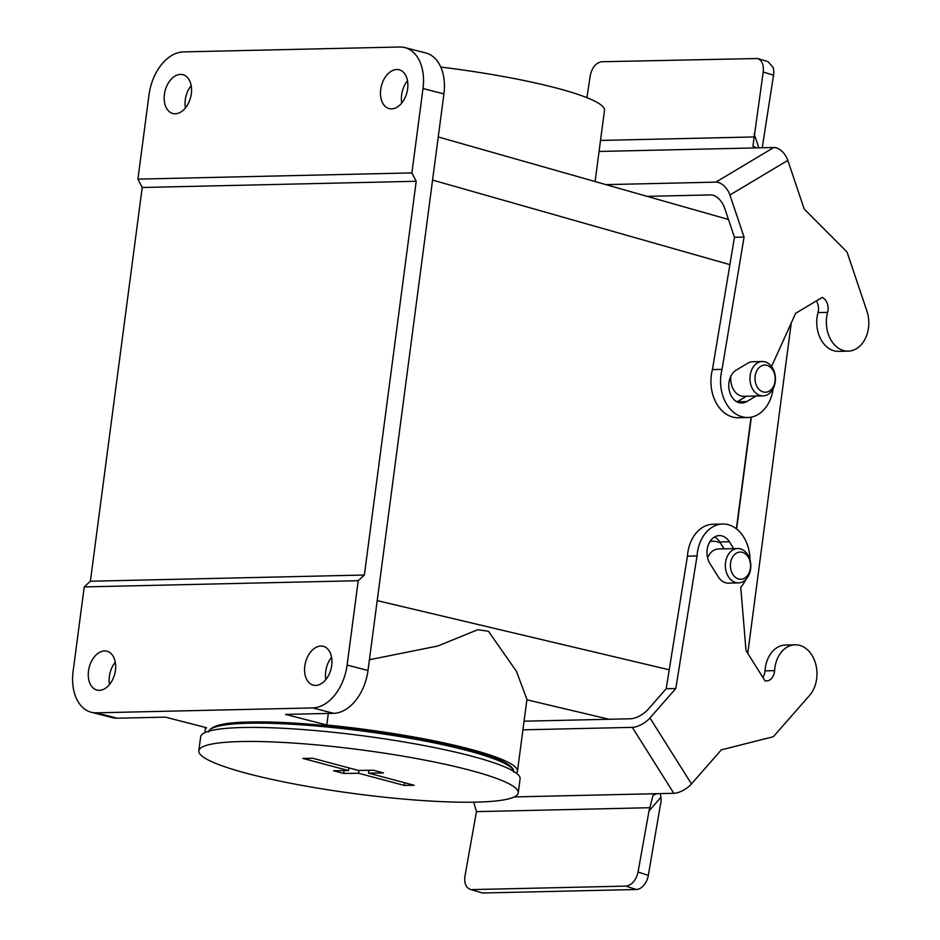 <?xml version="1.0" encoding="UTF-8"?>
<svg xmlns="http://www.w3.org/2000/svg" width="940" height="940" viewBox="0 0 940 940"><rect width="100%" height="100%" fill="white"/><g stroke="black" fill="none" stroke-linecap="round" stroke-linejoin="round"><path stroke-width="1.41" d="M751.072 417.172L736.373 528.785M91.239 712.238A42.958 28.235 -75.6 0 0 96.409 712.826L312.714 707.926A42.958 28.235 -75.6 0 0 347.107 665.085L358.222 580.709L84.224 586.924L73.12 671.289A42.958 28.235 -75.6 0 0 91.239 712.238L112.142 717.62A42.958 28.235 -75.6 0 0 117.3 718.207L165.37 717.126L206.624 727.748A157.509 21.632 7.5 0 0 205.132 730.192L205.496 727.454M443.915 93.918L423.012 88.536A42.958 28.235 -75.6 0 0 404.893 47.587L425.785 52.969A42.958 28.235 104.4 0 1 443.915 93.918L368.01 670.467A42.958 28.235 104.4 0 1 333.618 713.307L285.549 714.4L326.803 725.022A157.509 21.632 7.5 0 1 517.458 771.317A157.509 21.632 7.5 0 1 516.506 773.232M205.555 732.295A157.509 21.632 7.5 0 1 205.132 730.192M328.33 713.425L326.803 725.022M517.458 771.317L526.929 699.431L516.518 671.442L488.447 631.28L477.814 629.706L437.793 646.003L369.42 659.751M440.789 67.069A157.509 21.632 7.5 0 1 604.479 110.391L595.102 181.561M728.465 219.49L438.44 137.005M423.012 88.536L411.908 172.901L137.91 179.117L149.025 94.74A42.958 28.235 -75.6 0 1 183.417 51.9L399.723 47A42.958 28.235 -75.6 0 1 404.893 47.587M396.762 69.501A20.046 13.184 104.4 0 1 399.171 69.772A20.046 13.184 104.4 0 1 406.938 92.473A20.046 13.184 104.4 0 1 389.172 108.605A20.046 13.184 104.4 0 1 381.005 87.69A20.046 13.184 104.4 0 1 396.762 69.501M180.457 74.401A20.046 13.184 104.4 0 1 182.865 74.683A20.046 13.184 104.4 0 1 190.62 97.372A20.046 13.184 104.4 0 1 172.866 113.505A20.046 13.184 104.4 0 1 164.7 92.59A20.046 13.184 104.4 0 1 180.457 74.401M325.851 679.573A20.046 13.184 104.4 0 1 331.597 657.283M401.756 103.024A20.046 13.184 104.4 0 1 407.49 80.734M320.857 646.05A20.046 13.184 104.4 0 1 323.266 646.32A20.046 13.184 104.4 0 1 331.033 669.022A20.046 13.184 104.4 0 1 313.267 685.154A20.046 13.184 104.4 0 1 305.101 664.239A20.046 13.184 104.4 0 1 320.857 646.05M104.552 650.95A20.046 13.184 104.4 0 1 106.96 651.232A20.046 13.184 104.4 0 1 114.727 673.933A20.046 13.184 104.4 0 1 96.961 690.054A20.046 13.184 104.4 0 1 88.795 669.139A20.046 13.184 104.4 0 1 104.552 650.95M185.439 107.924A20.046 13.184 104.4 0 1 191.184 85.634M109.534 684.473A20.046 13.184 104.4 0 1 115.279 662.183M84.224 586.924L90.381 581.237L142.21 187.495L137.91 179.117M358.222 580.709L364.368 575.022L416.209 181.279L411.908 172.901M364.368 575.022L90.381 581.237M416.209 181.279L142.21 187.495M750.402 568.218A13.607 10.082 88.7 0 0 742.236 552.309A13.607 10.082 88.7 0 0 730.545 563.107A13.607 10.082 88.7 0 0 738.723 579.028A13.607 10.082 88.7 0 0 750.402 568.218M725.539 562.484A17.178 12.737 88.7 0 0 738.464 582.894A17.178 12.737 88.7 0 0 750.802 565.434A17.178 12.737 88.7 0 0 737.689 548.537A17.178 12.737 88.7 0 0 725.539 562.484M737.689 548.537L718.454 548.972A17.178 12.737 88.7 0 0 707.609 557.866M720.522 543.179A25.063 18.565 88.7 0 0 712.99 541.229A25.063 18.565 88.7 0 0 709.888 541.652M775.03 381.194A13.607 10.082 88.7 0 0 766.864 365.284A13.607 10.082 88.7 0 0 755.173 376.082A13.607 10.082 88.7 0 0 763.339 391.992A13.607 10.082 88.7 0 0 775.03 381.194M750.155 375.46A17.178 12.737 88.7 0 0 763.08 395.869A17.178 12.737 88.7 0 0 775.43 378.409A17.178 12.737 88.7 0 0 762.305 361.512A17.178 12.737 88.7 0 0 750.155 375.46M730.897 376.118A17.178 12.737 88.7 0 0 743.857 396.304L763.08 395.869M751.342 417.125L736.619 528.985M791.245 322.996L747.758 653.359M586.96 97.69L590.167 75.964C592 67.457 595.889 62.722 601.847 61.735L757.616 58.515C762.058 60.383 763.926 64.883 763.209 72.039L752.905 146.264L756.97 147.886L773.784 147.498L715.88 182.137A14.323 8.86 59.1 0 1 729.91 195.015L787.814 160.388A14.323 8.86 -120.9 0 0 773.784 147.498M762.387 147.756A14.323 10.61 88.7 0 0 762.599 145.383L773.538 75.141A14.323 9.353 -73.2 0 0 773.127 67.41L768.004 61.641M600.519 140.436L753.727 136.958M647.131 196.354L710.499 194.921A14.323 8.86 -120.9 0 1 724.529 207.811L734.457 237.291L744.069 237.068L729.91 195.015M787.814 160.388L804.182 208.986L847.022 252.002L866.88 310.964A28.635 21.22 -91.3 0 1 848.232 351.137L838.609 351.36A28.635 21.22 -91.3 0 1 818.011 312.585A11.433 8.472 88.7 0 0 816.308 300.953M773.162 388.666A35.802 26.52 -91.3 0 1 747.888 417.513L738.264 417.724A35.802 26.52 -91.3 0 1 712.426 369.596L734.457 237.291M737.054 401.85A17.178 12.737 88.7 0 0 737.183 401.779L746.431 396.245M715.88 182.137L605.889 184.628M599.074 151.458L756.97 147.886M747.888 417.513A35.802 26.52 -91.3 0 1 722.049 369.373L744.069 237.068M848.232 351.137A28.635 21.22 -91.3 0 1 827.623 312.374A11.433 8.472 88.7 0 0 822.171 297.451L795.628 313.326L771.552 366.506M756.042 396.034L746.795 401.556A17.178 12.737 -91.3 0 1 741.895 403.013A17.178 12.737 -91.3 0 1 729.099 389.524A17.178 12.737 -91.3 0 1 736.208 370.113L747.793 363.193A17.178 12.737 -91.3 0 1 752.693 361.736L762.305 361.512M712.426 369.596L722.049 369.373M470.047 889.299L482.467 893L470.035 889.299C465.747 887.372 464.066 882.93 464.995 875.939L476.439 811.643L473.737 802.173M472.127 889.593L625.946 886.115L636.286 889.51L482.467 893M522.922 729.84L632.314 727.36L673.804 793.301L656.978 793.677L653.03 795.334L649.011 810.891L638.048 872.026C635.957 880.439 631.927 885.139 625.946 886.115M649.669 807.718L476.439 811.643M636.286 889.51C639.682 889.287 642.713 887.184 645.38 883.177A14.323 9.306 -71.8 0 0 648.33 875.399L660.28 805.486A14.323 10.61 88.7 0 0 660.926 797.308L660.315 793.607M524.062 721.192L630.423 718.783A14.323 6.039 -32.2 0 0 648.095 709.383L666.202 688.738L675.813 688.515L697.045 555.951A35.802 26.52 -91.3 0 1 722.649 524.027A35.802 26.52 -91.3 0 1 749.991 559.876M673.804 793.301A14.323 6.039 -32.2 0 0 691.464 783.901L649.975 717.972A14.323 6.039 147.8 0 1 632.314 727.36M649.975 717.972L675.813 688.515M656.978 793.677L514.262 796.92M691.464 783.901L721.321 749.861L773.35 736.713L809.575 695.412A28.635 21.22 -91.3 0 0 815.532 663.452A28.635 21.22 -91.3 0 0 795.099 644.805A28.635 21.22 -91.3 0 0 774.595 670.631A11.433 8.472 88.7 0 1 766.406 680.948A11.433 8.472 88.7 0 1 765.031 680.83L746.019 650.609L740.743 587.288A35.802 26.52 -91.3 0 0 745.808 579.51M666.202 688.738L687.434 556.174A35.802 26.52 -91.3 0 1 713.037 524.238L722.649 524.027M762.892 677.411A11.433 8.472 88.7 0 0 764.984 670.855A28.635 21.22 -91.3 0 1 785.476 645.028L795.099 644.805M724.094 548.854L719.758 541.969A17.178 12.737 88.7 0 0 714.541 536.963M738.464 582.894L728.394 583.129A17.178 12.737 -91.3 0 1 718.348 576.96L710.053 563.777A17.178 12.737 -91.3 0 1 708.067 545.611A17.178 12.737 -91.3 0 1 719.323 535.589A17.178 12.737 -91.3 0 1 729.37 541.745L733.705 548.631M687.434 556.174L697.045 555.951M368.562 773.127L414.129 785.276L404.177 785.405L358.61 773.256L343.676 773.456L333.547 770.753L348.481 770.565L302.915 758.427L312.867 758.298L358.434 770.436L373.368 770.236L383.497 772.939L368.562 773.127L368.938 770.295M348.481 770.565L348.834 767.874M343.676 773.456L344.052 770.624M358.61 773.256L358.986 770.424M404.177 785.405L404.529 782.715M198.81 750.825L200.667 736.76A161.093 22.125 7.5 0 1 363.263 735.856A161.093 22.125 7.5 0 1 520.09 778.814L518.234 792.878A161.093 22.125 7.5 0 1 472.444 802.196A161.093 22.125 7.5 0 1 296.688 784.43A161.093 22.125 7.5 0 1 198.81 750.825A161.093 22.125 7.5 0 1 361.406 749.909A161.093 22.125 7.5 0 1 518.234 792.878M729.898 264.645L432.576 180.081M377.21 600.625L669.233 669.797M96.409 712.826L117.3 718.207M333.618 713.307L312.714 707.926M609.038 719.264L526.882 699.807M347.107 665.085L368.01 670.467M763.209 72.039L773.538 75.141M758.862 147.839L754.115 133.75M737.183 401.779L746.795 401.556M818.011 312.585L827.623 312.374M648.33 875.399L638.048 872.026M649.011 810.891L660.926 797.308M719.758 541.969L729.37 541.745M764.984 670.855L774.595 670.631M511.936 768.356A152.503 20.939 -172.5 0 0 412.39 737.477A152.503 20.939 -172.5 0 0 253.459 722.026M208.762 731.179A153.937 21.138 7.5 0 1 252.261 723.166A153.937 21.138 7.5 0 1 417.149 739.568A153.937 21.138 7.5 0 1 513.71 771.329M438.252 136.946L438.933 137.146M710.123 541.287L712.99 541.229M768.015 61.641L757.628 58.515M208.504 732.072C210.572 725.41 225.494 722.049 253.26 722.002C318.989 720.698 441.013 738.64 487.402 755.337C502.548 760.354 511.219 765.207 513.404 769.895L513.734 772.257"/></g></svg>
